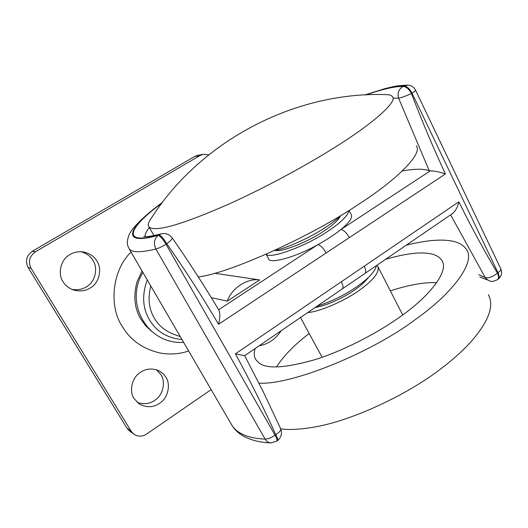 <?xml version="1.0" encoding="UTF-8"?>
<svg xmlns="http://www.w3.org/2000/svg" width="528" height="528" viewBox="0 0 528 528"><rect width="100%" height="100%" fill="white"/><g stroke="black" fill="none" stroke-linecap="round" stroke-linejoin="round"><path stroke-width="0.79" d="M341.418 215.107C337.194 219.153 331.874 223.252 325.453 227.41C311.216 236.993 286.295 248.556 274.296 250.582M416.229 145.807C423.344 153.43 396.667 180.048 357.588 204.983C312.2 235.679 229.178 273.563 198.304 276.916M386.034 94.618C389.215 94.598 391.327 95.251 392.377 96.565C398.363 101.752 369.963 126.027 329.809 150.473C302.504 167.389 263.208 188.635 228.38 204.296C192.694 219.899 168.993 227.984 157.278 228.545C152.823 228.862 150.005 228.215 148.823 226.611C147.919 225.311 148.196 223.384 149.655 220.836C198.251 142.256 293.502 91.384 386.034 94.618M307.692 312.589C320.008 311.692 344.791 300.742 358.565 290.816C373.243 280.441 379.685 272.349 377.883 266.548L376.761 265.346M255.083 348.572C253.777 353.074 254.034 356.783 255.862 359.693L259.01 362.967C266.739 369.171 285.417 368.062 315.038 359.647C344.335 350.453 378.464 332.468 400.534 316.496C430.142 295.924 449.447 270.541 441.824 260.403C439.171 256.45 434.544 254.1 427.944 253.361C418.097 252.001 403.96 254.001 385.539 259.347M436.643 282.718C424.835 282.038 409.398 284.75 390.337 290.842M309.203 333.544C294.815 344.381 283.919 355.509 276.514 366.94M258.964 383.143C292.314 385.288 373.534 351.529 415.793 319.196C452.668 293.311 475.853 262.06 466.488 249.526C462.871 244.207 456.522 241.177 447.434 240.445C437.204 239.362 423.463 240.946 406.217 245.203M280.711 428.901C288.981 429.997 299.455 429.508 312.127 427.429C351.529 421.384 408.804 393.868 441.005 368.669C451.77 360.584 461.274 352.163 469.504 343.398C488.314 322.417 494.604 306.181 488.374 294.69M315.117 307.507C325.512 306.075 343.827 297.673 354.275 290.215C360.479 285.978 365.145 281.767 368.287 277.589M81.061 251.724C86.552 253.315 90.532 256.245 92.994 260.502C98.076 267.742 95.449 281.101 87.529 286.057C83.246 289.252 78.032 290.354 71.887 289.37M68.713 255.374C72.653 252.509 77.411 251.354 83.002 251.902C89.456 253.169 94.123 256.265 96.987 261.182C102.148 268.541 99.475 282.124 91.436 287.166C86.486 290.836 80.56 291.793 73.649 290.03C68.838 288.288 65.307 285.496 63.043 281.675C57.704 274.263 60.482 260.357 68.713 255.374M156.367 369.712L160.967 374.748C165.719 381.473 163.225 394.462 155.78 399.61C150.414 403.861 144.21 404.778 137.168 402.369M139.451 373.045C145.233 368.623 151.727 367.858 158.928 370.742L163.02 373.613L165.931 377.263C170.749 384.094 168.214 397.294 160.664 402.534C154.15 407.53 147.035 408.032 139.326 404.032L134.079 398.614C129.096 391.743 131.729 378.233 139.451 373.045M131.043 252.067C111.665 270.732 108.926 306.907 122.291 326.443C130.363 340.164 143.009 349.041 160.222 353.054C170.188 354.757 179.665 354.064 188.654 350.981M147.259 279.913C141.821 294.829 142.56 308.134 149.477 319.823C156.361 331.485 167.204 338.065 182.002 339.563M211.154 389.611L146.593 434.069C142.329 436.828 138.026 436.834 133.69 434.075L129.188 430.61L126.812 427.964L28.109 267.511C25.047 261.017 26.453 255.605 32.327 251.275L194.522 156.539L197.677 155.357L203.188 154.315L208.718 154.823M133.69 434.075L131.281 431.389L31.093 268.33C27.984 261.723 29.41 256.219 35.383 251.81L199.993 155.509L203.188 154.315M275.609 250.305C280.394 252.707 307.897 242.035 323.466 231.343C332.495 225.456 338.158 220.354 340.441 216.044M266.105 254.258L268.594 258.832C269.57 264.297 295.799 257.202 317.849 244.655C327.004 239.6 334.706 234.538 340.956 229.489C349.166 222.776 352.605 217.84 351.285 214.678L349.087 210.401M266.336 254.159C268.752 259.67 305.56 246.503 327.558 231.442C340.903 222.644 348.005 215.675 348.883 210.533M316.826 306.339C331.333 301.607 344.566 295.139 356.532 286.922C368.372 278.744 375.025 271.616 376.49 265.538M150.803 285.991C147.655 298.267 148.843 309.005 154.361 318.199C158.479 325.413 164.842 330.739 173.448 334.178L180.299 336.64M172.22 237.884C189.044 262.099 204.666 286.308 219.08 310.504C220.196 313.718 220.018 318.311 218.559 324.278C202.772 297.422 185.519 270.587 166.802 243.778C163.607 238.504 160.981 235.547 158.928 234.901C120.067 245.758 128.885 227.099 161.891 203.188M445.414 173.956C440.015 172.055 434.999 171.006 430.366 170.801L429.224 170.722L398.594 98.155C397.221 93.232 398.633 89.351 402.838 86.519C405.893 86.361 408.758 88.704 411.424 93.548C422.116 121.381 433.442 148.183 445.414 173.956L349.358 237.607C346.573 232.762 343.774 230.056 340.956 229.489L430.366 170.801M235.382 353.852L244.675 355.687L263.432 392.132L280.625 428.696C281.12 430.287 279.497 432.28 275.741 434.676C263.597 407.682 250.147 380.741 235.382 353.852L364.155 266.237C365.924 269.815 366.188 272.21 364.94 273.438L452.78 213.358C455.737 210.718 457.75 206.877 458.806 201.841C471.2 226.789 484.084 250.569 497.449 273.194C498.854 276.236 498.861 278.408 497.475 279.695L498.036 279.286C499.429 277.992 499.415 275.827 498.016 272.785C500.254 271.115 501.164 269.742 500.749 268.686L415.523 90.116C414.005 87.173 411.563 85.51 408.203 85.114L403.465 86.143C396.026 85.8 383.335 88.737 365.383 94.941M478.672 274.666L485.239 277.543L450.615 214.837M364.94 273.438L342.408 288.842M341.339 281.767C343.147 285.351 343.477 287.734 342.316 288.902L244.675 355.687M349.358 237.607L326.192 252.958C323.354 248.074 320.575 245.309 317.849 244.655L218.645 309.771M214.586 273.253L259.664 279.926C247.223 278.012 231.759 287.998 227.284 301.138L211.312 297.66M259.664 279.926L227.284 301.138M259.09 345.827C268.363 344.098 275.708 339.075 281.12 330.759M429.224 170.722C423.581 168.683 414.612 168.762 402.316 170.96M151.556 331.307L145.556 325.651L140.956 319.268C134.475 308.53 133.168 296.023 137.029 281.747L142.078 271.016M126.812 427.964L131.281 431.389M28.109 267.511L31.093 268.33M194.522 156.539L199.993 155.509M32.327 251.275L35.383 251.81M162.188 202.792C128.476 227.06 118.892 246.286 158.156 235.369L161.146 233.864C165.587 232.868 169.27 234.194 172.187 237.844L172.187 237.844C172.511 238.768 170.716 240.748 166.802 243.778L166.023 244.253L275.042 435.184C276.837 438.385 277.424 440.365 276.791 441.131L270.93 442.933C268.382 442.688 266.449 441.415 265.135 439.111C268.033 439.052 271.339 437.738 275.042 435.184L275.741 434.676C277.537 437.877 278.117 439.857 277.484 440.629L276.863 441.085M365.884 94.915C383.308 88.955 395.624 86.156 402.838 86.519L403.465 86.143C406.52 85.985 409.385 88.321 412.051 93.166C414.513 91.634 415.668 90.618 415.523 90.116M497.475 279.695C489.515 283.094 490.387 280.553 487.608 279.979L485.239 277.543C488.4 278.461 492.466 277.015 497.449 273.194L498.016 272.785L412.051 93.166L411.424 93.548C405.537 96.221 401.26 97.759 398.594 98.155L393.162 98.195M149.351 227.528C146.302 231.297 144.863 234.326 145.055 236.63M270.699 442.919C259.274 442.431 249.698 439.877 241.963 435.263C237.805 432.65 234.485 429.363 231.997 425.403C237.514 433.778 248.556 438.346 265.135 439.111L155.899 249.031C158.572 248.285 161.951 246.695 166.023 244.253C162.829 238.979 160.202 236.023 158.156 235.369C154.123 238.92 153.371 243.474 155.899 249.031C140.903 252.641 132.013 252.622 129.235 248.965C128.588 246.787 125.426 244.702 129.037 234.98C132.165 227.416 145.84 214.546 162.499 202.376M364.155 266.237L458.806 201.841M326.192 252.958L218.559 324.278M153.952 235.554L148.823 226.611M402.692 314.932L377.883 266.548M322.106 357.291L300.485 317.513M183.599 342.309C147.899 345.008 123.928 303.534 142.91 272.441M161.146 233.864C153.919 235.712 148.731 236.636 145.57 236.63L143.616 236.531M487.608 279.979L479.807 277.022M280.665 428.795C282.355 433.382 281.312 437.309 277.556 440.576M407.702 85.087L398.006 85.78L393.367 86.618L384.82 88.664L364.861 94.967M500.749 268.686C502.412 272.666 501.554 276.164 498.181 279.18M231.997 425.403L129.235 248.965"/></g></svg>
